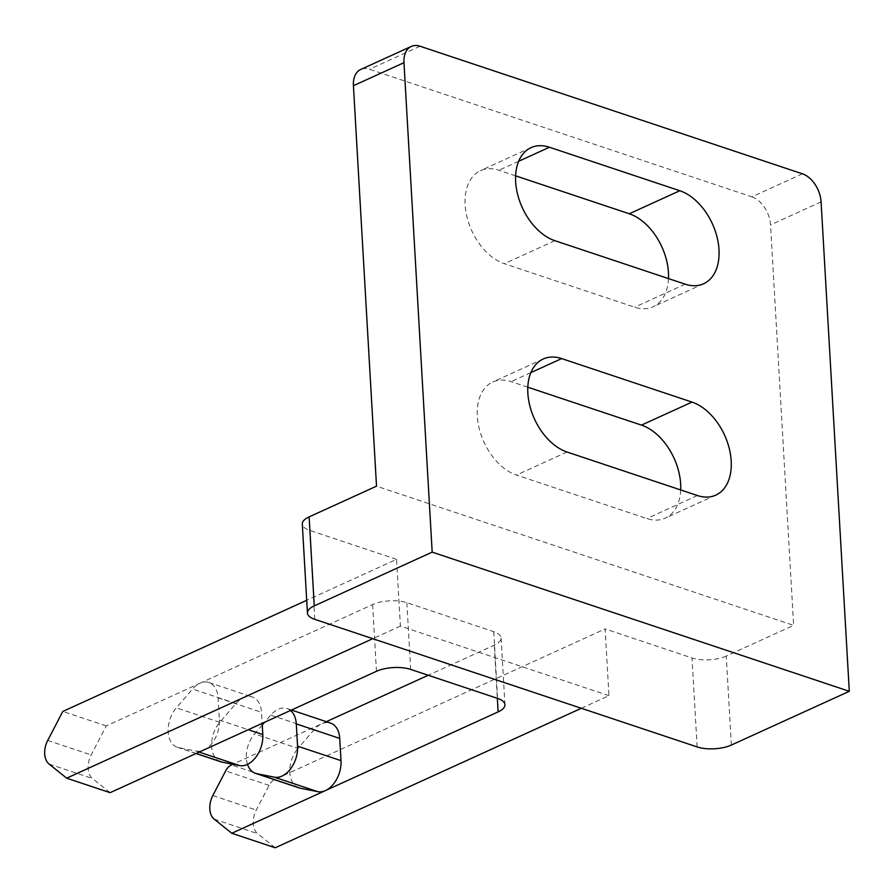 <?xml version="1.0" encoding="UTF-8"?>
<svg xmlns="http://www.w3.org/2000/svg" width="894" height="894" viewBox="0 0 894 894"><rect width="100%" height="100%" fill="white"/><g stroke="black" fill="none" stroke-linecap="round" stroke-linejoin="round"><path stroke-width="0.67" stroke-dasharray="4.47 3.35" d="M802.421 173.816L751.876 196.848L369.524 69.263A24.239 15.645 -114.5 0 0 360.751 69.453M680.692 489.957A50.902 32.854 -114.5 0 1 665.259 518.151A50.902 32.854 -114.5 0 1 646.843 518.554L516.497 475.06A50.902 32.854 -114.5 0 1 479.352 429.086A50.902 32.854 -114.5 0 1 492.695 382.017A50.902 32.854 -114.5 0 1 511.111 381.615L527.806 387.191M668.5 278.604A50.902 32.854 -114.5 0 1 653.067 306.798A50.902 32.854 -114.5 0 1 634.662 307.201L504.317 263.708A50.902 32.854 -114.5 0 1 467.171 217.734A50.902 32.854 -114.5 0 1 480.514 170.665A50.902 32.854 -114.5 0 1 498.919 170.262L515.614 175.839M751.876 196.848A24.239 15.645 -114.5 0 1 770.539 224.897L793.626 625.353L376.519 486.168M290.494 710.473A24.239 15.868 108.5 0 0 287.108 708.596A24.239 15.868 108.5 0 0 278.146 709.333A24.239 15.868 108.5 0 0 270.748 715.122L264.579 722.285M262.255 724.978L254.544 733.918L297.993 748.423L314.196 729.616A24.239 15.868 108.5 0 1 321.594 723.838L232.909 764.247M247.526 764.348A24.239 15.868 108.5 0 1 254.544 733.918M275.218 847.769L257.64 833.633A18.182 11.901 108.5 0 1 253.259 823.519A18.182 11.901 108.5 0 1 256.276 810.042L269.094 785.401A12.125 7.934 108.5 0 1 274.86 779.434L605.115 628.94L608.959 695.677L581.323 708.283M731.37 745.048L726.241 656.062L793.626 625.353M726.241 656.062A24.239 9.532 -3.3 0 1 692.012 657.939L605.115 628.94M110.107 792.676L92.529 778.54A18.182 11.901 108.5 0 1 88.148 768.427A18.182 11.901 108.5 0 1 91.166 754.949L106.263 725.928L199.943 683.239A24.239 15.868 108.5 0 1 208.894 682.491A24.239 15.868 108.5 0 1 218.069 697.812L219.354 720.061A24.239 15.868 108.5 0 1 203.787 749.988A24.239 15.868 108.5 0 1 196.121 751.072L178.632 747.619A24.239 15.868 108.5 0 1 177.347 747.283A24.239 15.868 108.5 0 1 168.128 731.024A24.239 15.868 108.5 0 1 176.341 707.824L192.545 689.028A24.239 15.868 108.5 0 1 199.943 683.239L372.619 604.556A24.239 9.532 176.7 0 1 406.848 602.679L493.745 631.678A24.239 9.532 176.7 0 1 501.098 637.958A24.239 9.532 176.7 0 1 494.281 645.144L428.204 675.261M326.332 721.681L321.594 723.838A24.239 15.868 108.5 0 1 330.556 723.09M106.263 725.928L62.815 711.434M608.959 695.677L400.411 626.091L396.556 559.353L306.709 600.299M396.556 559.353L309.659 530.354A24.239 9.532 -3.3 0 1 302.306 524.074M299.009 787.871A24.239 15.868 108.5 0 1 289.79 771.623A24.239 15.868 108.5 0 1 297.993 748.423M400.411 626.091L372.764 638.685M220.796 761.777A24.239 15.868 108.5 0 1 211.587 745.529A24.239 15.868 108.5 0 1 219.79 722.318L235.994 703.522A24.239 15.868 108.5 0 1 243.392 697.733A24.239 15.868 108.5 0 1 252.343 696.996A24.239 15.868 108.5 0 1 261.517 712.306L262.154 723.38M420.057 46.231L369.524 69.263M270.748 715.122L314.196 729.616M269.094 785.401L225.646 770.907M212.828 795.537L256.276 810.042M274.86 779.434L231.412 764.929M697.387 495.522L646.843 518.554M554.85 240.676L504.317 263.708M685.195 284.169L634.662 307.201M821.083 201.865L770.539 224.897M697.141 746.926L692.012 657.939M567.042 452.029L516.497 475.06M530.857 372.619L511.111 381.615M518.665 161.266L498.919 170.262M49.081 764.046L92.529 778.54M314.789 619.341L309.659 530.354M214.191 819.139L257.64 833.633M494.281 645.144L497.343 698.337M493.745 631.678L497.589 698.415M219.354 720.061L248.275 729.705M218.069 697.812L261.517 712.306M47.717 740.444L91.166 754.949M196.144 753.463L178.632 747.619M199.172 752.089L196.121 751.072M372.619 604.556L376.475 671.293M406.848 602.679L410.692 669.416M235.994 703.522L192.545 689.028M219.79 722.318L176.341 707.824M715.803 495.12L665.259 518.151M543.239 358.986L492.695 382.017M703.612 283.767L653.067 306.798M531.047 147.633L480.514 170.665M501.098 637.958L504.942 704.696M208.894 682.491L252.343 696.996M177.347 747.283L196.032 753.519M287.108 708.596L291.444 710.037"/><path stroke-width="1.34" d="M411.296 46.421A24.239 15.645 -114.5 0 0 403.965 62.681L432.182 552.134L849.3 691.308L821.083 201.865A24.239 15.645 -114.5 0 0 802.421 173.816L420.057 46.231A24.239 15.645 -114.5 0 0 411.296 46.421L360.751 69.453A24.239 15.645 -114.5 0 0 353.421 85.712L376.519 486.168L309.123 516.877A24.239 9.532 -3.3 0 0 302.306 524.074L307.435 613.061A24.239 9.532 -3.3 0 1 314.263 605.864L309.123 516.877M527.806 387.191L641.456 425.108A50.902 32.854 -114.5 0 1 680.692 489.957M515.614 175.839L629.275 213.767A50.902 32.854 -114.5 0 1 668.5 278.604M432.182 552.134L314.263 605.864M849.3 691.308L731.37 745.048A24.239 9.532 -3.3 0 1 697.141 746.926L314.789 619.341A24.239 9.532 -3.3 0 1 307.435 613.061M561.655 358.583L692.001 402.088A50.902 32.854 -114.5 0 1 729.146 448.05A50.902 32.854 -114.5 0 1 715.803 495.12A50.902 32.854 -114.5 0 1 697.387 495.522L567.042 452.029A50.902 32.854 -114.5 0 1 529.896 406.055A50.902 32.854 -114.5 0 1 543.239 358.986A50.902 32.854 -114.5 0 1 561.655 358.583L530.857 372.619M549.464 147.242L679.809 190.735A50.902 32.854 -114.5 0 1 716.954 236.698A50.902 32.854 -114.5 0 1 703.612 283.767A50.902 32.854 -114.5 0 1 685.195 284.169L554.85 240.676A50.902 32.854 -114.5 0 1 517.704 194.702A50.902 32.854 -114.5 0 1 531.047 147.633A50.902 32.854 -114.5 0 1 549.464 147.242L518.665 161.266M264.579 722.285L262.255 724.978M290.494 710.473A24.239 15.868 108.5 0 1 296.283 723.905L297.568 746.155A24.239 15.868 108.5 0 1 282.001 776.081A24.239 15.868 108.5 0 1 274.324 777.165L256.846 773.712A24.239 15.868 108.5 0 1 255.55 773.377A24.239 15.868 108.5 0 1 247.526 764.348M497.343 698.337L498.126 711.892L231.769 833.264L214.191 819.139A18.182 11.901 -71.5 0 1 209.811 809.025A18.182 11.901 -71.5 0 1 212.828 795.537L225.646 770.907A12.125 7.934 -71.5 0 1 231.412 764.929L232.909 764.247M428.204 675.261L326.332 721.681M306.709 600.299L62.815 711.434L47.717 740.444A18.182 11.901 108.5 0 0 44.7 753.933A18.182 11.901 108.5 0 0 49.081 764.046L66.659 778.171L110.107 792.676L376.475 671.293A24.239 9.532 176.7 0 1 410.692 669.416L497.589 698.415A24.239 9.532 176.7 0 1 504.942 704.696A24.239 9.532 176.7 0 1 498.126 711.892M297.568 746.155L341.016 760.649L339.731 738.41A24.239 15.868 108.5 0 0 330.556 723.09L291.444 710.037M341.016 760.649A24.239 15.868 108.5 0 1 325.45 790.575A24.239 15.868 108.5 0 1 317.783 791.659L300.295 788.217A24.239 15.868 108.5 0 1 299.009 787.871L255.55 773.377M231.769 833.264L275.218 847.769L581.323 708.283M372.764 638.685L66.659 778.171M262.154 723.38L262.802 734.555A24.239 15.868 108.5 0 1 247.236 764.482A24.239 15.868 108.5 0 1 239.57 765.566L222.081 762.124A24.239 15.868 108.5 0 1 220.796 761.777L196.032 753.519M692.001 402.088L641.456 425.108M296.283 723.905L339.731 738.41M256.846 773.712L300.295 788.217M679.809 190.735L629.275 213.767M248.275 729.705L262.802 734.555M222.081 762.124L196.144 753.463M239.57 765.566L199.172 752.089M274.324 777.165L317.783 791.659M403.965 62.681L353.421 85.712"/></g></svg>
